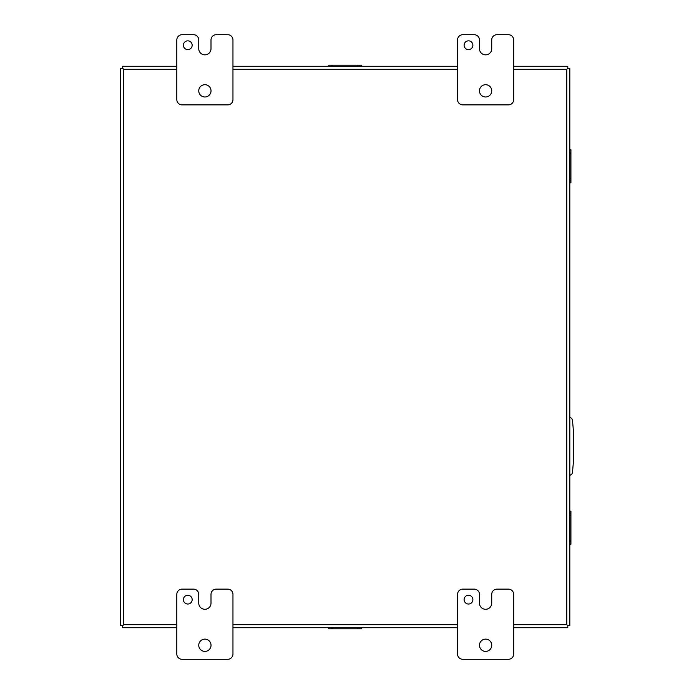 <?xml version="1.0" encoding="UTF-8"?>
<svg xmlns="http://www.w3.org/2000/svg" width="694" height="694" viewBox="0 0 694 694"><rect width="100%" height="100%" fill="white"/><g stroke="black" fill="none" stroke-linecap="round" stroke-linejoin="round"><path stroke-width="1.04" d="M569.817 475.303A3.505 3.505 0 0 0 572.507 472.189L573.331 462.811L573.331 429.942L572.507 420.555A3.505 3.505 0 0 0 569.817 417.45M176.814 624.687L123.706 624.687L122.691 625.702L123.706 624.687L123.706 69.313L122.691 68.307L123.706 69.313L176.814 69.313M513.673 66.277L567.796 66.277L567.796 68.298L566.79 69.313L567.796 68.298L569.817 68.307L569.817 625.693L567.796 625.693L566.79 624.687L567.796 625.693L567.796 627.723L513.673 627.723M176.814 66.277L122.691 66.277L122.691 68.298L120.669 68.307L120.669 625.693L122.691 625.693L122.691 627.723L176.814 627.723M232.958 627.723L457.537 627.723M569.817 625.693L569.817 68.307M457.537 66.277L232.958 66.277M192.169 599.651A4.39 4.39 0 0 0 187.779 595.261A4.39 4.39 0 0 0 183.39 599.651A4.39 4.39 0 0 0 187.779 604.032A4.39 4.39 0 0 0 192.169 599.651M211.028 645.264A6.142 6.142 0 0 0 204.886 639.122A6.142 6.142 0 0 0 198.744 645.264A6.142 6.142 0 0 0 204.886 651.406A6.142 6.142 0 0 0 211.028 645.264M211.002 594.385A5.266 5.266 0 0 1 216.268 589.119L227.693 589.119A5.266 5.266 0 0 1 232.958 594.385L232.958 654.034A5.266 5.266 0 0 1 227.693 659.3L182.08 659.3A5.266 5.266 0 0 1 176.814 654.034L176.814 594.385A5.266 5.266 0 0 1 182.08 589.119L193.487 589.119A5.266 5.266 0 0 1 198.753 594.385L198.753 603.155A6.116 6.116 0 0 0 204.869 609.28L204.886 609.28A6.116 6.116 0 0 0 211.002 603.155L211.002 594.385M472.883 599.651A4.39 4.39 0 0 0 468.502 595.261A4.39 4.39 0 0 0 464.113 599.651A4.39 4.39 0 0 0 468.502 604.032A4.39 4.39 0 0 0 472.883 599.651M491.742 645.264A6.142 6.142 0 0 0 485.609 639.122A6.142 6.142 0 0 0 479.467 645.264A6.142 6.142 0 0 0 485.609 651.406A6.142 6.142 0 0 0 491.742 645.264M491.725 594.385A5.266 5.266 0 0 1 496.991 589.119L508.416 589.119A5.266 5.266 0 0 1 513.673 594.385L513.673 654.034A5.266 5.266 0 0 1 508.416 659.3L462.794 659.3A5.266 5.266 0 0 1 457.537 654.034L457.537 594.385A5.266 5.266 0 0 1 462.794 589.119L474.21 589.119A5.266 5.266 0 0 1 479.467 594.385L479.467 603.155A6.116 6.116 0 0 0 485.592 609.28L485.609 609.28A6.116 6.116 0 0 0 491.725 603.155L491.725 594.385M192.169 45.223A4.39 4.39 0 0 0 187.779 40.842A4.39 4.39 0 0 0 183.39 45.223A4.39 4.39 0 0 0 187.779 49.612A4.39 4.39 0 0 0 192.169 45.223M211.028 90.845A6.142 6.142 0 0 0 204.886 84.703A6.142 6.142 0 0 0 198.744 90.845A6.142 6.142 0 0 0 204.886 96.987A6.142 6.142 0 0 0 211.028 90.845M211.002 39.966A5.266 5.266 0 0 1 216.268 34.7L227.693 34.7A5.266 5.266 0 0 1 232.958 39.966L232.958 99.615A5.266 5.266 0 0 1 227.693 104.881L182.08 104.881A5.266 5.266 0 0 1 176.814 99.615L176.814 39.966A5.266 5.266 0 0 1 182.08 34.7L193.487 34.7A5.266 5.266 0 0 1 198.753 39.966L198.753 48.736A6.116 6.116 0 0 0 204.869 54.852L204.886 54.852A6.116 6.116 0 0 0 211.002 48.736L211.002 39.966M472.883 45.223A4.39 4.39 0 0 0 468.502 40.842A4.39 4.39 0 0 0 464.113 45.223A4.39 4.39 0 0 0 468.502 49.612A4.39 4.39 0 0 0 472.883 45.223M491.742 90.845A6.142 6.142 0 0 0 485.609 84.703A6.142 6.142 0 0 0 479.467 90.845A6.142 6.142 0 0 0 485.609 96.987A6.142 6.142 0 0 0 491.742 90.845M491.725 39.966A5.266 5.266 0 0 1 496.991 34.7L508.416 34.7A5.266 5.266 0 0 1 513.673 39.966L513.673 99.615A5.266 5.266 0 0 1 508.416 104.881L462.794 104.881A5.266 5.266 0 0 1 457.537 99.615L457.537 39.966A5.266 5.266 0 0 1 462.794 34.7L474.21 34.7A5.266 5.266 0 0 1 479.467 39.966L479.467 48.736A6.116 6.116 0 0 0 485.592 54.852L485.609 54.852A6.116 6.116 0 0 0 491.725 48.736L491.725 39.966M569.817 511.2L570.919 511.2L570.919 544.252L569.817 544.252M569.817 513.864L570.919 513.864M570.919 541.589L569.817 541.589M361.774 627.723L361.774 628.816L328.722 628.816L328.722 627.723M359.11 627.723L359.11 628.816M331.385 628.816L331.385 627.723M569.817 149.748L570.919 149.748L570.919 182.8L569.817 182.8M569.817 152.411L570.919 152.411M570.919 180.136L569.817 180.136M328.722 66.277L328.722 65.184L361.774 65.184L361.774 66.277M331.385 66.277L331.385 65.184M359.11 65.184L359.11 66.277M513.673 69.313L566.79 69.313L566.79 624.687L513.673 624.687M457.537 624.687L232.958 624.687M232.958 69.313L457.537 69.313M569.817 540.244L570.919 540.244M569.817 515.217L570.919 515.217M332.73 627.723L332.73 628.816M357.757 627.723L357.757 628.816M569.817 178.783L570.919 178.783M569.817 153.756L570.919 153.756M357.757 66.277L357.757 65.184M332.73 66.277L332.73 65.184"/></g></svg>
